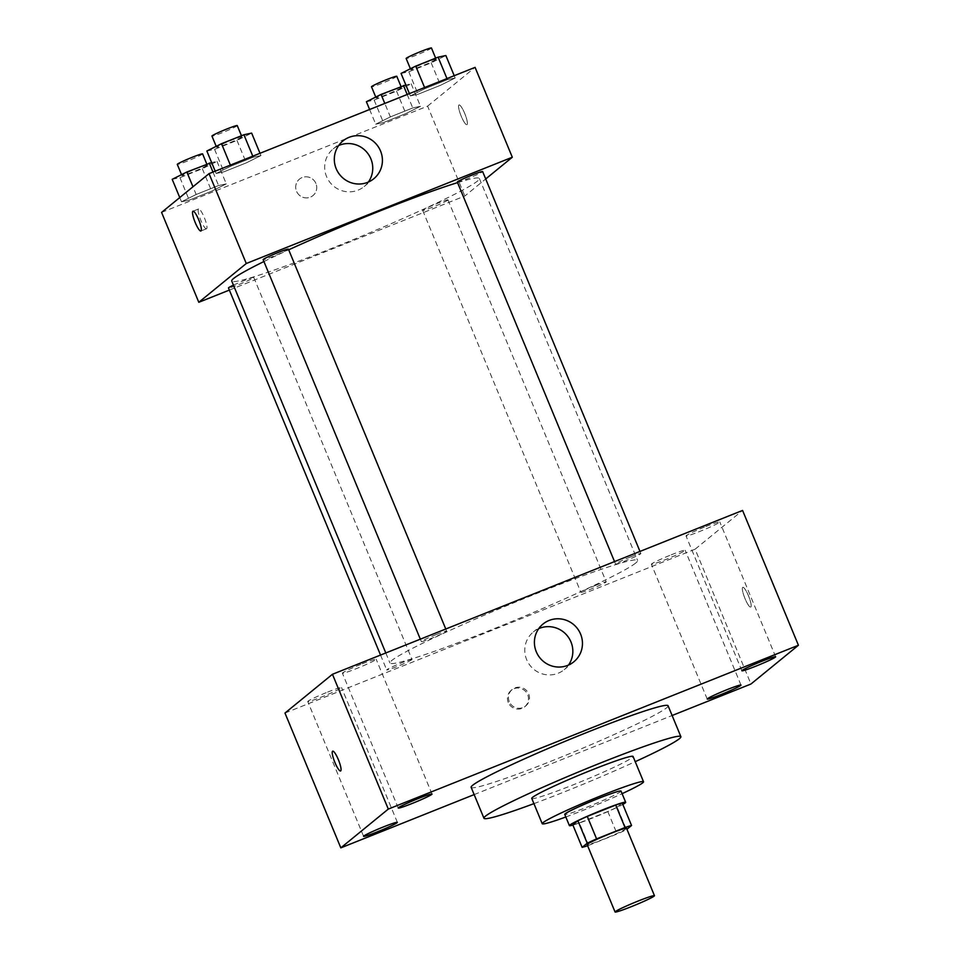 <?xml version="1.0" encoding="UTF-8"?>
<svg xmlns="http://www.w3.org/2000/svg" width="960" height="960" viewBox="0 0 960 960"><rect width="100%" height="100%" fill="white"/><g stroke="black" fill="none" stroke-linecap="round" stroke-linejoin="round"><path stroke-width="0.72" stroke-dasharray="4.8 3.6" d="M626.544 828.276A21.324 1.32 -22.5 0 1 626.244 828.684A21.324 1.32 -22.5 0 1 605.364 838.464A21.324 1.32 -22.5 0 1 587.148 844.596M588.672 845.34L617.112 833.988A28.944 1.788 -22.5 0 0 626.484 829.644L617.172 807.18A28.944 1.788 -22.5 0 1 607.8 811.512L579.372 822.876L588.672 845.34A28.944 1.788 -22.5 0 1 587.616 845.712M607.8 811.512L617.112 833.988M617.172 807.18L622.248 803.04M579.372 822.876A28.944 1.788 -22.5 0 1 572.832 824.892M572.916 825.096A30.456 1.872 157.5 0 0 592.596 818.004A30.456 1.872 157.5 0 0 622.824 804.432M621.024 791.076A30.456 1.872 -22.5 0 1 620.604 791.664A30.456 1.872 -22.5 0 1 587.94 806.772A30.456 1.872 -22.5 0 1 564.744 814.38M565.824 816.984A54.828 3.384 157.5 0 0 583.992 810A54.828 3.384 157.5 0 0 622.104 793.668M531.768 798.432A54.828 3.384 157.5 0 0 573.516 784.716A54.828 3.384 157.5 0 0 633.072 756.468M533.916 803.64A106.584 6.564 157.5 0 0 565.116 791.58A106.584 6.564 157.5 0 0 635.22 761.676M668.088 705.768A106.584 6.564 -22.5 0 1 666.588 707.82A106.584 6.564 -22.5 0 1 552.312 760.692A106.584 6.564 -22.5 0 1 471.156 787.344M474.156 794.592L672.12 715.512M362.256 663.804A18.276 1.128 -22.5 0 1 376.176 659.232A18.276 1.128 -22.5 0 1 359.724 667.272A18.276 1.128 -22.5 0 1 342.408 673.224A18.276 1.128 -22.5 0 1 362.256 663.804M705.888 526.524A18.276 1.128 -22.5 0 1 719.796 521.952A18.276 1.128 -22.5 0 1 703.344 529.992A18.276 1.128 -22.5 0 1 686.028 535.944A18.276 1.128 -22.5 0 1 705.888 526.524M671.232 554.832A18.276 1.128 -22.5 0 1 685.152 550.26A18.276 1.128 -22.5 0 1 668.688 558.3A18.276 1.128 -22.5 0 1 651.384 564.252A18.276 1.128 -22.5 0 1 671.232 554.832M327.612 692.112A18.276 1.128 -22.5 0 1 341.52 687.54A18.276 1.128 -22.5 0 1 325.068 695.568A18.276 1.128 -22.5 0 1 307.752 701.52A18.276 1.128 -22.5 0 1 327.612 692.112M568.512 665.064A24.372 23.82 -129.2 0 1 530.364 665.856A24.372 23.82 -129.2 0 1 538.752 628.632M284.976 713.052L695.112 549.204L750.948 684.024M508.26 702.408A10.656 10.428 -129.2 0 1 526.032 691.944A10.656 10.428 -129.2 0 1 524.712 706.788A10.656 10.428 -129.2 0 1 508.26 702.408M509.256 701.592A10.656 10.428 -129.2 0 1 527.028 691.128A10.656 10.428 -129.2 0 1 525.708 705.972A10.656 10.428 -129.2 0 1 509.256 701.592M695.112 549.204L742.572 510.432M742.692 587.4A10.656 2.136 -111.8 0 0 744.9 598.332A10.656 2.136 -111.8 0 0 750.72 607.128A10.656 2.136 -111.8 0 0 748.752 596.436A10.656 2.136 -111.8 0 0 742.812 587.328A10.656 2.136 -111.8 0 0 742.692 587.4A10.656 2.136 -111.8 0 0 744.9 598.332A10.656 2.136 -111.8 0 0 750.708 607.128A10.656 2.136 -111.8 0 0 748.74 596.436A10.656 2.136 -111.8 0 0 742.8 587.328A10.656 2.136 -111.8 0 0 742.68 587.4M332.676 751.176L332.688 751.164A10.656 2.136 68.2 0 1 338.496 759.96A10.656 2.136 68.2 0 1 340.716 770.892A10.656 2.136 68.2 0 1 340.596 770.964L340.584 770.976M436.224 634.56A13.692 0.84 -22.5 0 1 446.652 631.14A13.692 0.84 -22.5 0 1 446.46 631.404A13.692 0.84 -22.5 0 1 433.044 637.68A13.692 0.84 -22.5 0 1 421.356 641.616A13.692 0.84 -22.5 0 1 436.224 634.56M595.776 585.288A13.692 0.84 -22.5 0 1 606.204 581.856A13.692 0.84 -22.5 0 1 606.012 582.12A13.692 0.84 -22.5 0 1 592.596 588.408A13.692 0.84 -22.5 0 1 580.896 592.344A13.692 0.84 -22.5 0 1 595.776 585.288M411.804 659.712A13.692 0.84 -22.5 0 1 398.4 665.988A13.692 0.84 -22.5 0 1 386.7 669.924A13.692 0.84 -22.5 0 1 399.024 663.9A13.692 0.84 -22.5 0 1 412.008 659.448A13.692 0.84 -22.5 0 1 411.804 659.712M630.432 556.98A13.692 0.84 -22.5 0 1 640.86 553.56A13.692 0.84 -22.5 0 1 628.524 559.572A13.692 0.84 -22.5 0 1 615.552 564.036A13.692 0.84 -22.5 0 1 615.744 563.772A13.692 0.84 -22.5 0 1 630.432 556.98M635.712 563.028A134.016 8.256 -22.5 0 1 504.432 624.504A134.016 8.256 -22.5 0 1 389.964 663.024A134.016 8.256 -22.5 0 1 510.612 604.104A134.016 8.256 -22.5 0 1 637.596 560.46A134.016 8.256 -22.5 0 1 635.712 563.028M457.572 182.628A134.016 8.256 -22.5 0 1 479.376 178.476A134.016 8.256 -22.5 0 1 477.492 181.056A134.016 8.256 -22.5 0 1 346.212 242.532A134.016 8.256 -22.5 0 1 231.744 281.052M263.916 261.54A134.016 8.256 -22.5 0 1 288.708 249.804M457.332 182.064A13.692 0.84 157.5 0 0 470.304 177.6A13.692 0.84 157.5 0 0 482.64 171.576M233.436 285.156A13.692 0.84 -22.5 0 1 246.588 279.636A13.692 0.84 -22.5 0 1 253.788 277.464A13.692 0.84 -22.5 0 1 253.584 277.728A13.692 0.84 -22.5 0 1 240.18 284.016A13.692 0.84 -22.5 0 1 228.48 287.952M447.792 200.148A13.692 0.84 -22.5 0 1 434.376 206.436A13.692 0.84 -22.5 0 1 422.676 210.372A13.692 0.84 -22.5 0 1 435.012 204.348A13.692 0.84 -22.5 0 1 447.984 199.884A13.692 0.84 -22.5 0 1 447.792 200.148M288.432 249.168A13.692 0.84 -22.5 0 1 288.24 249.432A13.692 0.84 -22.5 0 1 274.824 255.708A13.692 0.84 -22.5 0 1 263.136 259.644M229.368 290.088L464.832 196.008L485.7 178.968M161.58 212.412L427.608 106.14L464.832 196.008M315.924 183.492A10.656 10.428 50.8 0 0 299.484 179.1A10.656 10.428 50.8 0 0 298.152 193.956A10.656 10.428 50.8 0 0 315.924 183.492A10.656 10.428 50.8 0 0 299.484 179.1A10.656 10.428 50.8 0 0 298.152 193.956A10.656 10.428 50.8 0 0 315.924 183.48M230.82 166.176L216.156 173.472L223.896 171.828L246.288 162.876L260.952 155.58L253.212 157.224L230.82 166.176L216.156 173.472L223.896 171.828L246.288 162.876L260.952 155.58L253.212 157.224L230.82 166.176L230.376 165.12M390.372 116.892L375.708 124.2L383.448 122.556L405.84 113.604L420.504 106.296L412.764 107.952L390.372 116.892L375.708 124.2L383.448 122.556L405.84 113.604L420.504 106.296L412.764 107.952L390.372 116.892L384.792 103.428M427.608 106.14L475.08 67.368M196.164 194.484L181.5 201.78L189.24 200.136L211.644 191.184L226.296 183.888L218.568 185.532L196.164 194.484L181.5 201.78L189.24 200.136L211.644 191.184L226.296 183.888L218.568 185.532L196.164 194.484L192.972 186.768M425.016 88.596L410.364 95.892L418.092 94.248L440.496 85.296L455.16 78L447.42 79.644L425.016 88.596L410.364 95.892L418.092 94.248L440.496 85.296L455.16 78L447.42 79.644L425.016 88.596L424.584 87.54M458.904 105A10.656 2.136 -111.8 0 0 461.124 115.944A10.656 2.136 -111.8 0 0 466.932 124.74A10.656 2.136 -111.8 0 0 464.964 114.048A10.656 2.136 -111.8 0 0 459.024 104.94A10.656 2.136 -111.8 0 0 458.904 105A10.656 2.136 -111.8 0 0 461.112 115.944A10.656 2.136 -111.8 0 0 466.92 124.74A10.656 2.136 -111.8 0 0 464.952 114.048A10.656 2.136 -111.8 0 0 459.012 104.94A10.656 2.136 -111.8 0 0 458.904 105.012M206.604 228.708A10.656 2.136 68.2 0 1 206.496 228.78A10.656 2.136 68.2 0 1 200.556 219.672A10.656 2.136 68.2 0 1 198.576 208.98A10.656 2.136 68.2 0 1 204.396 217.776A10.656 2.136 68.2 0 1 206.604 228.708M368.412 181.98A24.372 23.82 -129.2 0 1 330.264 182.76A24.372 23.82 -129.2 0 1 338.652 145.536M401.052 73.428L408.792 71.772L431.184 62.832L445.848 55.524M435.912 59.496A13.692 0.84 -22.5 0 1 422.496 65.784A13.692 0.84 -22.5 0 1 410.796 69.72A13.692 0.84 -22.5 0 1 423.132 63.696A13.692 0.84 -22.5 0 1 436.104 59.232A13.692 0.84 -22.5 0 1 435.912 59.496M409.404 93.6L410.364 95.892M408.792 71.772L418.092 94.248M431.184 62.832L440.496 85.296M454.212 75.696L455.16 78M446.976 78.588L447.42 79.644M431.448 48A13.692 0.84 -22.5 0 1 431.256 48.264A13.692 0.84 -22.5 0 1 417.84 54.54A13.692 0.84 -22.5 0 1 406.14 58.476M206.844 151.008L214.584 149.364L236.988 140.412L251.652 133.104M241.704 137.076A13.692 0.84 -22.5 0 1 228.288 143.364A13.692 0.84 -22.5 0 1 216.6 147.3A13.692 0.84 -22.5 0 1 228.924 141.276A13.692 0.84 -22.5 0 1 241.896 136.812A13.692 0.84 -22.5 0 1 241.704 137.076M215.208 171.18L216.156 173.472M214.584 149.364L223.896 171.828M236.988 140.412L246.288 162.876M260.004 153.288L260.952 155.58M252.78 156.168L253.212 157.224M237.252 125.58A13.692 0.84 -22.5 0 1 237.06 125.844A13.692 0.84 -22.5 0 1 223.644 132.132A13.692 0.84 -22.5 0 1 211.944 136.068M366.396 101.724L374.136 100.08L396.54 91.128L411.192 83.832L405.84 84.972M401.256 87.804A13.692 0.84 -22.5 0 1 387.84 94.08A13.692 0.84 -22.5 0 1 376.14 98.016A13.692 0.84 -22.5 0 1 388.476 92.004A13.692 0.84 -22.5 0 1 401.448 87.54A13.692 0.84 -22.5 0 1 401.256 87.804M369.612 109.5L375.708 124.2M374.136 100.08L383.448 122.556M396.54 91.128L405.84 113.604M411.192 83.832L420.504 106.296M407.184 94.488L412.764 107.952M396.792 76.308A13.692 0.84 -22.5 0 1 396.6 76.572A13.692 0.84 -22.5 0 1 383.184 82.848A13.692 0.84 -22.5 0 1 371.496 86.784M172.2 179.316L179.94 177.66L202.332 168.72L216.996 161.412L211.632 162.552M207.06 165.384A13.692 0.84 -22.5 0 1 193.644 171.672A13.692 0.84 -22.5 0 1 181.944 175.608A13.692 0.84 -22.5 0 1 194.268 169.584A13.692 0.84 -22.5 0 1 207.252 165.12A13.692 0.84 -22.5 0 1 207.06 165.384M179.76 197.568L181.5 201.78M179.94 177.66L189.24 200.136M202.332 168.72L211.644 191.184M216.996 161.412L226.296 183.888M212.988 172.068L218.568 185.532M202.596 153.888A13.692 0.84 -22.5 0 1 202.404 154.152A13.692 0.84 -22.5 0 1 188.988 160.428A13.692 0.84 -22.5 0 1 177.288 164.364M432.024 794.052L376.176 659.232M398.256 808.032L342.408 673.224M775.644 656.772L719.796 521.952M741.876 670.764L686.028 535.944M740.988 685.08L685.152 550.26M707.22 699.06L651.384 564.252M397.368 822.348L341.52 687.54M363.6 836.34L307.752 701.52M543.036 624.036L533.4 631.908M573.864 661.776L564.228 669.648M512.22 689.46L511.224 690.276M525.708 705.972L524.712 706.788M385.8 652.968L389.964 663.024M479.376 178.476L637.596 560.46M640.86 553.56L639.972 551.424M615.552 564.036L614.532 561.588M380.544 655.068L386.7 669.924M253.788 277.464L412.008 659.448M422.676 210.372L580.896 592.344M447.984 199.884L606.204 581.856M420.336 639.168L421.356 641.616M445.776 629.004L446.652 631.14M198.576 208.98L192.996 211.212M206.496 228.78L200.904 231.012M364.128 186.564L373.764 178.692M333.3 148.824L342.936 140.952M410.4 68.76L410.796 69.72M435.66 58.152L436.104 59.232M216.204 146.352L216.6 147.3M241.452 135.732L241.896 136.812M375.756 97.068L376.14 98.016M401.004 86.46L401.448 87.54M181.548 174.648L181.944 175.608M206.796 164.04L207.252 165.12"/><path stroke-width="1.44" d="M654.168 896.088A21.324 1.32 -22.5 0 1 633.288 905.868A21.324 1.32 -22.5 0 1 615.072 912A21.324 1.32 -22.5 0 1 634.272 902.628A21.324 1.32 -22.5 0 1 654.468 895.68A21.324 1.32 -22.5 0 1 654.168 896.088M615.072 912L587.148 844.596A21.324 1.32 -22.5 0 1 606.348 835.224A21.324 1.32 -22.5 0 1 626.544 828.276L654.468 895.68M582.144 847.356L572.832 824.892L577.908 820.752A28.944 1.788 -22.5 0 1 587.28 816.408L615.72 805.056L625.02 827.52L596.58 838.884A28.944 1.788 -22.5 0 0 587.22 843.216L582.144 847.356A28.944 1.788 -22.5 0 0 587.616 845.712M626.952 829.26L631.56 825.504A28.944 1.788 -22.5 0 0 625.02 827.52M615.72 805.056A28.944 1.788 -22.5 0 1 622.248 803.04L631.56 825.504M622.824 804.432A30.456 1.872 157.5 0 0 625.68 802.308A30.456 1.872 157.5 0 0 596.82 812.232A30.456 1.872 157.5 0 0 569.4 825.624A30.456 1.872 157.5 0 0 572.916 825.096M569.4 825.624L564.744 814.38A30.456 1.872 -22.5 0 1 592.164 801A30.456 1.872 -22.5 0 1 621.024 791.076L625.68 802.308M587.28 816.408L596.58 838.884M577.908 820.752L587.22 843.216M622.104 793.668A54.828 3.384 157.5 0 0 643.536 781.752A54.828 3.384 157.5 0 0 591.6 799.608A54.828 3.384 157.5 0 0 542.232 823.716A54.828 3.384 157.5 0 0 565.824 816.984M643.536 781.752L633.072 756.468A54.828 3.384 157.5 0 0 581.124 774.324A54.828 3.384 157.5 0 0 531.768 798.432L542.232 823.716M635.22 761.676A106.584 6.564 157.5 0 0 680.88 736.668A106.584 6.564 157.5 0 0 579.9 771.384A106.584 6.564 157.5 0 0 483.948 818.244A106.584 6.564 157.5 0 0 533.916 803.64M483.948 818.244L471.156 787.344A106.584 6.564 -22.5 0 1 567.108 740.484A106.584 6.564 -22.5 0 1 668.088 705.768L680.88 736.668M418.104 798.624A18.276 1.128 -22.5 0 1 432.024 794.052A18.276 1.128 -22.5 0 1 415.572 802.08A18.276 1.128 -22.5 0 1 398.256 808.032A18.276 1.128 -22.5 0 1 418.104 798.624M761.724 661.344A18.276 1.128 -22.5 0 1 775.644 656.772A18.276 1.128 -22.5 0 1 759.192 664.812A18.276 1.128 -22.5 0 1 741.876 670.764A18.276 1.128 -22.5 0 1 761.724 661.344M727.068 689.652A18.276 1.128 -22.5 0 1 740.988 685.08A18.276 1.128 -22.5 0 1 724.536 693.108A18.276 1.128 -22.5 0 1 707.22 699.06A18.276 1.128 -22.5 0 1 727.068 689.652M383.448 826.92A18.276 1.128 -22.5 0 1 397.368 822.348A18.276 1.128 -22.5 0 1 380.916 830.388A18.276 1.128 -22.5 0 1 363.6 836.34A18.276 1.128 -22.5 0 1 383.448 826.92M672.12 715.512L750.948 684.024L798.42 645.252L388.296 809.088L340.824 847.86L474.156 794.592M798.42 645.252L742.572 510.432L332.448 674.28L388.296 809.088M549.144 620.436A24.372 23.82 -129.2 0 1 573.864 661.776A24.372 23.82 -129.2 0 1 540 657.984A24.372 23.82 -129.2 0 1 549.144 620.436M538.752 628.632A24.372 23.82 -129.2 0 1 568.512 665.064M332.448 674.28L284.976 713.052L340.824 847.86M340.704 770.904A10.656 2.136 68.2 0 1 340.584 770.976A10.656 2.136 68.2 0 1 334.656 761.868A10.656 2.136 68.2 0 1 332.676 751.176A10.656 2.136 68.2 0 1 338.496 759.972A10.656 2.136 68.2 0 1 340.704 770.904M340.596 770.964A10.656 2.136 68.2 0 1 334.656 761.856A10.656 2.136 68.2 0 1 332.688 751.164M385.8 652.968L231.744 281.052A134.016 8.256 -22.5 0 1 263.916 261.54M288.708 249.804A134.016 8.256 -22.5 0 1 457.572 182.628M639.972 551.424L482.64 171.576A13.692 0.84 157.5 0 0 470.94 175.512A13.692 0.84 157.5 0 0 457.524 181.8A13.692 0.84 157.5 0 0 457.332 182.064L614.532 561.588M380.544 655.068L228.48 287.952A13.692 0.84 -22.5 0 1 233.436 285.156M420.336 639.168L263.136 259.644A13.692 0.84 -22.5 0 1 275.46 253.62A13.692 0.84 -22.5 0 1 288.432 249.168L445.776 629.004M485.7 178.968L512.304 157.236L246.276 263.52L198.804 302.292L229.368 290.088M512.304 157.236L475.08 67.368L209.052 173.64L161.58 212.412L198.804 302.292M209.052 173.64L246.276 263.52M380.52 150.96A24.372 23.82 -129.2 0 1 339.9 174.9A24.372 23.82 -129.2 0 1 342.936 140.952A24.372 23.82 -129.2 0 1 380.52 150.96M201.024 230.94A10.656 2.136 68.2 0 1 200.904 231.012A10.656 2.136 68.2 0 1 194.964 221.904A10.656 2.136 68.2 0 1 192.996 211.212A10.656 2.136 68.2 0 1 198.804 220.008A10.656 2.136 68.2 0 1 201.024 230.94M338.652 145.536A24.372 23.82 -129.2 0 1 368.412 181.98M454.212 75.696L445.848 55.524L438.108 57.168L415.716 66.12L401.052 73.428L409.404 93.6M438.108 57.168L446.976 78.588M415.716 66.12L424.584 87.54M410.4 68.76L406.14 58.476A13.692 0.84 -22.5 0 1 418.476 52.464A13.692 0.84 -22.5 0 1 431.448 48L435.66 58.152M260.004 153.288L251.652 133.104L243.912 134.76L221.508 143.7L206.844 151.008L215.208 171.18M243.912 134.76L252.78 156.168M221.508 143.7L230.376 165.12M216.204 146.352L211.944 136.068A13.692 0.84 -22.5 0 1 224.268 130.044A13.692 0.84 -22.5 0 1 237.252 125.58L241.452 135.732M405.84 84.972L381.06 94.428L366.396 101.724L369.612 109.5M403.452 85.476L407.184 94.488M381.06 94.428L384.792 103.428M375.756 97.068L371.496 86.784A13.692 0.84 -22.5 0 1 383.82 80.76A13.692 0.84 -22.5 0 1 396.792 76.308L401.004 86.46M211.632 162.552L186.852 172.008L172.2 179.316L179.76 197.568M209.256 163.056L212.988 172.068M186.852 172.008L192.972 186.768M181.548 174.648L177.288 164.364A13.692 0.84 -22.5 0 1 189.624 158.352A13.692 0.84 -22.5 0 1 202.596 153.888L206.796 164.04"/></g></svg>
